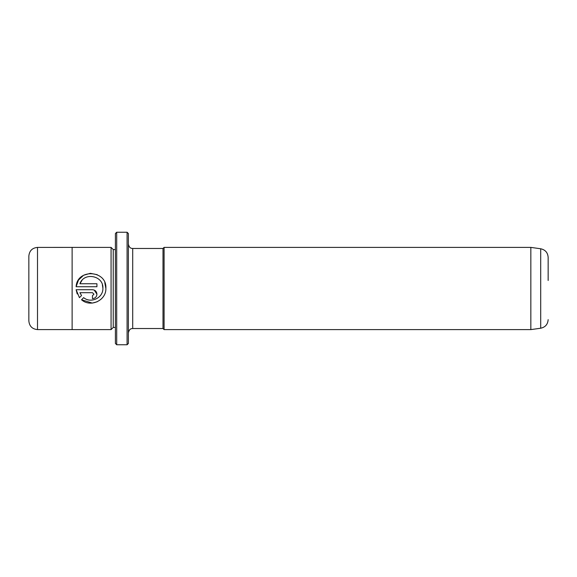 <?xml version="1.0" encoding="UTF-8"?>
<svg xmlns="http://www.w3.org/2000/svg" width="577" height="577" viewBox="0 0 577 577"><rect width="100%" height="100%" fill="white"/><g stroke="black" fill="none" stroke-linecap="round" stroke-linejoin="round"><path stroke-width="0.87" d="M548.15 280.494L548.15 257.342C547.789 252.639 545.308 249.783 540.699 248.774L530.84 247.389L530.84 329.611L164.084 329.611L164.084 247.389L530.84 247.389M127.084 232.242L128.382 233.541L128.382 343.459L127.084 344.757L127.084 232.242L116.698 232.242L116.698 344.757L127.084 344.757M116.698 344.757L115.4 343.459L115.4 233.541L116.698 232.242M97.21 301.764L92.363 303.069M92.27 303.076L81.53 299.766C90.416 307.772 106.276 300.487 105.88 288.5L105.88 288.219C106.839 269.877 76.965 268.493 76.128 286.733L78.472 280.09L83.535 275.294L90.308 273.325L97.239 274.695M83.651 297.645C90.805 303.769 103.153 297.927 102.894 288.5L102.894 288.5C103.146 297.927 90.813 303.769 83.651 297.645L81.53 299.766M104.805 282.658L105.88 288.5M93.95 294.183L92.457 295.676L92.457 298.662C95.191 298.381 96.684 296.888 96.929 294.183C96.676 291.479 95.183 289.986 92.457 289.712L76.128 289.712L79.424 297.66L81.545 295.539L79.907 292.698L92.457 292.698L93.95 294.183L92.457 292.698M94.181 290.058L96.929 294.183M28.85 288.5L28.85 256.058C29.362 250.8 32.247 247.915 37.505 247.403L37.505 329.597C32.247 329.085 29.362 326.2 28.85 320.942L28.85 288.5M111.072 329.611L113.236 327.447L113.236 249.552L111.072 247.389L111.072 329.611L72.125 329.611L72.125 247.389L37.505 247.403M76.128 286.733L96.929 286.733L96.929 283.747L79.907 283.747C83.925 271.789 103.644 275.539 102.894 288.219L102.36 284.692M164.084 329.611L163.002 328.529L163.002 248.471L132.71 248.471L132.71 328.529C131.772 328.702 129.472 328.183 128.382 332.857M77.195 293.945L76.128 289.712M79.907 292.698L81.545 295.539M81.992 280.364L79.907 283.747M530.84 329.611L540.699 328.226L540.699 248.774M111.072 247.389L72.125 247.389M113.236 249.552L115.4 249.552M163.002 248.471L164.084 247.389M163.002 328.529L132.71 328.529M132.71 248.471C131.772 248.298 129.472 248.817 128.382 244.143M113.236 327.447L115.4 327.447M72.125 329.597L37.505 329.597M540.699 328.226C545.308 327.217 547.789 324.361 548.15 319.658"/></g></svg>
